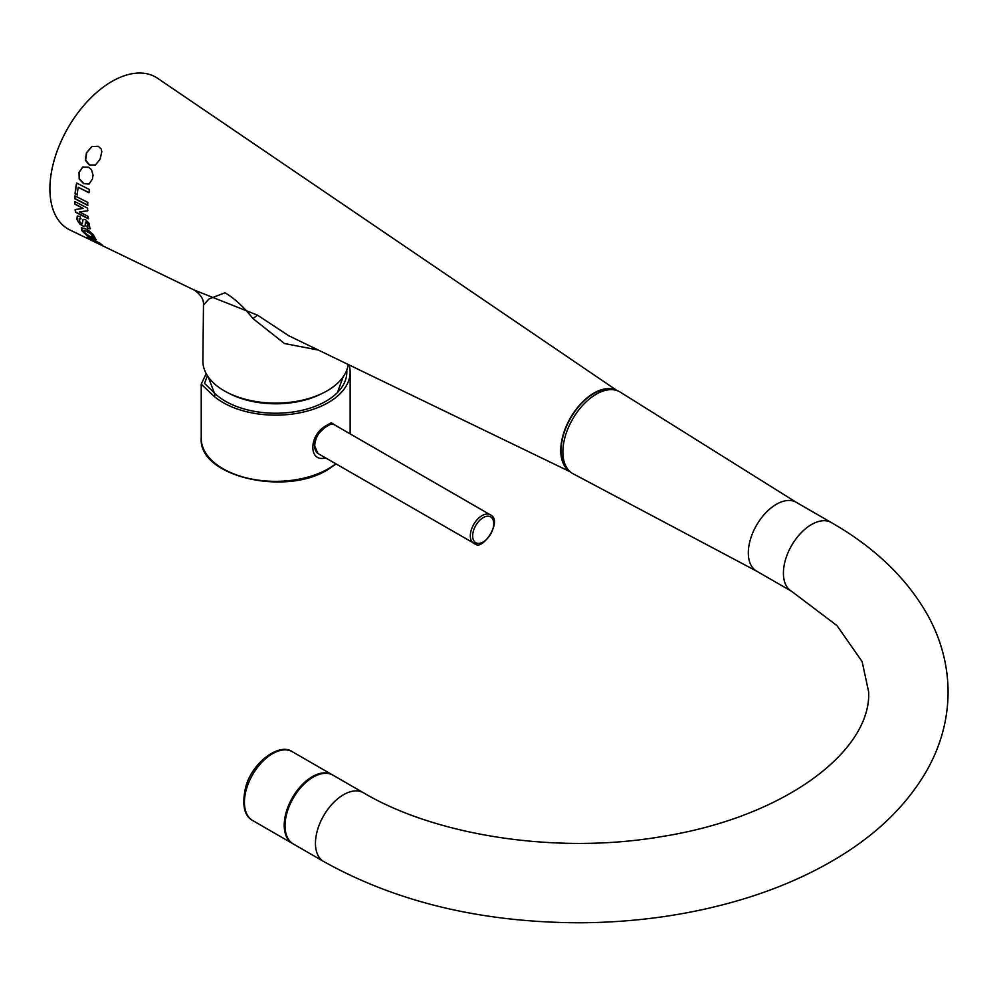 <?xml version="1.0" encoding="UTF-8"?>
<svg xmlns="http://www.w3.org/2000/svg" width="998" height="998" viewBox="0 0 998 998"><rect width="100%" height="100%" fill="white"/><g stroke="black" fill="none" stroke-linecap="round" stroke-linejoin="round"><path stroke-width="1.5" d="M293.262 843.946A39.708 22.929 -60 0 1 287.175 812.135A39.708 22.929 -60 0 1 313.123 777.143A39.708 22.929 -60 0 1 332.97 775.172L363.384 792.736A39.708 22.929 120 0 0 343.537 794.707A39.708 22.929 120 0 0 315.455 843.335A39.708 22.929 120 0 0 323.676 861.511L293.262 843.946M756.946 571.305A39.708 22.929 -60 0 1 756.534 571.081A39.708 22.929 -60 0 1 750.446 539.269A39.708 22.929 -60 0 1 776.382 504.277A39.708 22.929 -60 0 1 796.242 502.306A39.708 22.929 -60 0 1 796.641 502.555M756.734 571.205L573.139 473.788A47.155 27.22 -60 0 1 565.292 436.176A47.155 27.22 -60 0 1 596.23 394.185A47.155 27.22 -60 0 1 620.282 392.139L796.441 502.431M95.583 242.377L95.147 242.165A85.703 49.476 -60 0 1 94.299 241.766L69.96 230.002A87.687 50.624 -60 0 1 49.9 188.859A87.687 50.624 -60 0 1 89.396 99.338A87.687 50.624 -60 0 1 157.559 78.268L617.138 390.617M616.801 390.505A46.819 27.033 120 0 0 580.898 403.666A46.819 27.033 120 0 0 560.776 450.447A46.819 27.033 120 0 0 569.983 471.58M74.7 201.496A85.703 49.476 -60 0 0 74.738 204.116L83.146 208.42L75.124 209.555A85.703 49.476 -60 0 0 75.461 212.2L88.373 218.799A84.668 48.89 -60 0 1 88.049 216.354L79.428 211.95L87.637 210.84A84.668 48.89 -60 0 1 87.599 208.108M318.312 350.049L284.53 343.549L252.968 318.599C243.737 306.873 234.405 298.265 224.949 292.763L208.881 299.026L203.48 305.076C203.866 299.412 200.76 294.41 194.161 290.031L257.534 315.168L288.734 335.752L570.257 471.817M81.025 218.874L79.116 218.936L80.776 219.011L80.015 216.429L77.42 216.017M79.116 218.936L80.065 222.442L82.21 223.802L83.196 219.348M82.31 223.752L83.071 219.435L85.429 219.61L89.047 223.315L90.032 228.829M90.157 228.742L87.749 228.455L86.764 226.047L87.986 226.122L87.961 224.824L86.14 222.105L85.441 222.067L85.104 225.972L84.281 226.583L80.102 224.388L76.784 219.273L77.308 216.092M86.764 226.047L88.223 225.972L88.198 224.675L87.275 222.766L85.441 222.067M85.104 225.972L84.281 226.583L82.659 225.847L78.331 221.955L77.033 219.123L77.258 216.129M89.209 230.975L93.388 234.867L96.095 239.932L86.19 234.979L81.848 230.625L81.474 227.769L85.653 228.779L89.209 230.975M194.161 290.031L96.432 242.801A85.529 49.376 -60 0 1 91.367 239.657L102.183 244.984A84.68 48.89 -60 0 1 100.149 243.312L87.175 236.875A85.703 49.476 -60 0 0 94.299 241.766M93.35 237.699L93.313 236.102L90.905 233.457L87.113 230.95L83.957 230.251L84.082 231.748L86.601 234.293L90.581 236.751L93.35 237.699L90.643 233.607L84.057 230.189M348.24 364.507A72.792 42.028 180 0 1 300.785 400.535A72.792 42.028 180 0 1 224.213 390.804A72.792 42.028 180 0 1 202.893 360.827L203.48 305.076M74.738 204.116L74.975 203.979A85.366 49.289 -60 0 1 74.937 201.633M87.599 208.133L74.7 201.509M98.241 146.269L101.072 148.877L101.821 151.684L100.025 159.381L95.259 165.181L89.309 165.119L85.341 160.229L86.477 152.719L91.791 146.569L98.241 146.269M93.063 175.087L92.415 179.041L89.047 184.031L83.607 183.682L79.204 179.041L79.004 172.305L82.734 167.065L88.448 167.19L91.479 169.685L93.063 175.087M88.847 192.714A84.68 48.89 -60 0 1 89.433 189.533L76.609 183.008A85.703 49.476 -60 0 0 75.05 193.799L77.233 194.909A85.529 49.376 -60 0 1 78.206 187.287L88.847 192.714M87.649 205.351A84.668 48.89 -60 0 1 87.799 202.419L74.9 195.82A85.703 49.476 -60 0 0 74.75 198.739L87.649 205.351M95.534 165.019L89.583 164.969L85.616 160.079L86.764 152.557L92.115 146.382M89.284 183.894L83.857 183.545L79.453 178.904L79.254 172.155L82.996 166.916M75.05 193.799L75.287 193.662A85.366 49.289 -60 0 1 76.809 183.108M75.287 193.662L77.47 194.772M78.206 187.287L89.084 192.577M74.75 198.739L74.987 198.602A85.366 49.289 -60 0 1 75.112 195.932M74.987 198.602L87.874 205.214M79.428 211.95L87.874 210.703M75.461 212.2L75.698 212.063A85.366 49.289 -60 0 1 75.374 209.53M88.61 218.662L75.698 212.063M83.146 208.42L74.975 203.979M85.354 225.835L84.531 226.434M87.013 225.91L88.223 225.972L87.013 225.91L87.999 228.305L90.394 228.604M96.382 239.769L86.464 234.817L82.11 230.476L81.724 227.619M92.003 240.131A85.366 49.289 -60 0 1 88.273 237.424M101.06 244.098L91.367 239.657M334.442 424.824L332.608 424.05L329.914 424.562L331.161 422.765L340.181 428.117M325.36 457.77L325.336 457.907C308.632 462.585 308.669 435.789 325.336 426.134L325.099 427.369C315.468 436.051 316.104 436.712 314.233 444.834L317.913 453.466M325.336 426.134L331.161 422.765M325.099 427.369L329.914 424.562M206.199 373.614L201.234 384.155L213.572 395.869A74.451 42.989 0 0 0 328.33 402.556A74.451 42.989 0 0 0 350.136 372.167A74.451 42.989 0 0 0 349.063 364.906M346.743 370.208A71.145 41.068 180 0 1 346.817 372.167A71.145 41.068 180 0 1 325.984 401.208A71.145 41.068 180 0 1 215.967 394.484L204.54 383.407L207.422 375.685M215.967 394.484L213.572 395.869M332.546 774.947A39.708 22.929 120 0 0 332.134 774.697A39.708 22.929 120 0 0 286.501 811.137A39.708 22.929 120 0 0 292.426 843.46A39.708 22.929 120 0 0 292.851 843.697M330.874 424.237A16.542 9.556 -60 0 1 333.207 424.362A16.542 9.556 -60 0 1 334.717 424.961L490.305 514.793A16.542 9.556 120 0 0 488.795 514.195A16.542 9.556 120 0 0 473.089 525.572A16.542 9.556 120 0 0 473.763 543.448A16.542 9.556 120 0 0 475.273 544.047M490.305 514.793C503.217 520.345 482.683 550.509 475.559 544.172L318.175 453.628A16.542 9.556 -60 0 1 318.674 433.681M567.949 469.409A46.32 26.746 -60 0 1 564.481 431.623A46.32 26.746 -60 0 1 593.885 393.511A46.32 26.746 -60 0 1 613.895 389.831M796.242 502.306L831.334 522.565A39.708 22.929 120 0 0 811.474 524.536A39.708 22.929 120 0 0 783.405 573.164A39.708 22.929 120 0 0 791.626 591.34L836.96 625.584L862.122 661.587L868.684 692.038C871.179 750.683 785.501 817.287 660.888 836.723C556.847 854.525 436.064 835.85 363.384 792.736M252.968 318.599L257.534 315.168M335.74 463.758A74.451 42.989 180 0 1 328.33 468.748A74.451 42.989 180 0 1 247.192 478.067A74.451 42.989 180 0 1 201.234 438.359L201.234 384.467M292.426 843.46L252.656 820.506A39.708 22.929 -60 0 1 246.668 788.345A39.708 22.929 -60 0 1 246.718 788.17A39.708 22.929 -60 0 1 292.364 751.731L332.134 774.697M321.843 393.586A69.099 39.895 180 0 1 318.237 395.333A69.099 39.895 180 0 1 317.988 395.445A69.099 39.895 180 0 1 229.515 393.586M477.119 543.236A14.895 8.595 120 0 0 491.789 531.872A14.895 8.595 120 0 0 489.294 516.365A14.895 8.595 120 0 0 474.611 527.73A14.895 8.595 120 0 0 477.119 543.236M831.334 522.565C874.759 547.453 906.92 578.366 927.791 615.329C941.176 639.656 947.938 665.229 948.1 692.038C947.938 719.196 941.002 745.082 927.292 769.67C907.494 804.363 877.616 833.729 837.659 857.769C809.129 874.984 777.055 888.931 741.439 899.597C690.566 914.717 636.824 922.439 580.2 922.776C481.997 922.576 396.493 902.155 323.676 861.511M756.534 571.081L791.626 591.34M350.136 433.868L350.136 372.167M336.089 463.97L327.98 469.509C285.391 496.68 198.265 476.308 201.234 438.359M252.656 820.506C244.098 815.815 241.766 804.712 245.658 787.197L245.708 787.023C252.257 762.023 279.877 742.337 292.364 751.731M337.411 392.588L343.125 376.92M214.745 394.073L208.245 376.92"/></g></svg>
